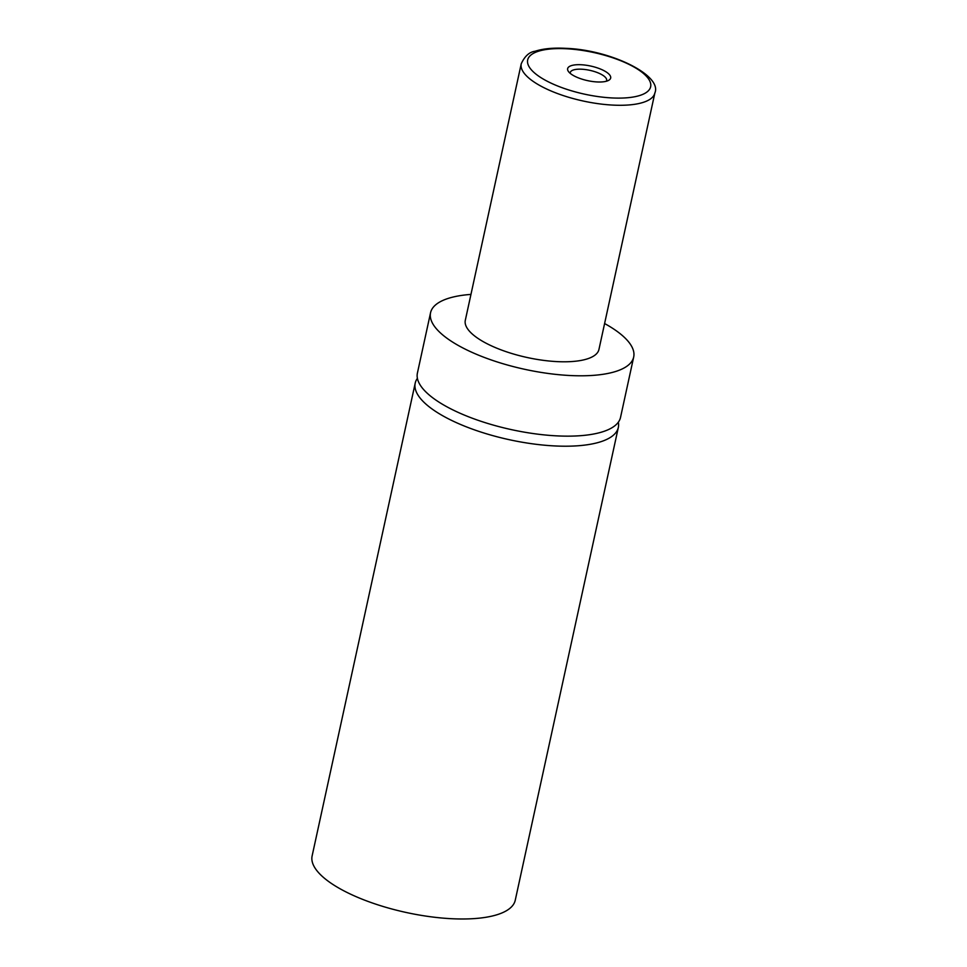 <?xml version="1.0" encoding="UTF-8"?>
<svg xmlns="http://www.w3.org/2000/svg" width="967" height="967" viewBox="0 0 967 967"><rect width="100%" height="100%" fill="white"/><g stroke="black" fill="none" stroke-linecap="round" stroke-linejoin="round"><path stroke-width="1.45" d="M618.348 422.168A103.953 35.211 -167.7 0 1 618.336 427.438A103.953 35.211 -167.7 0 1 553.559 445.872A103.953 35.211 -167.7 0 1 415.206 383.15A103.953 35.211 -167.7 0 1 417.393 378.363M596.941 81.941A22.023 7.458 12.3 0 0 608.654 80.346A22.023 7.458 12.3 0 0 604.943 71.195A22.023 7.458 12.3 0 0 581.36 64.753A22.023 7.458 12.3 0 0 568.511 71.594A22.023 7.458 12.3 0 0 596.941 81.941M606.285 81.264A18.603 6.298 12.3 0 0 606.635 80.454A18.603 6.298 12.3 0 0 581.88 69.225A18.603 6.298 12.3 0 0 570.288 72.525A18.603 6.298 12.3 0 0 570.276 73.407M654.877 92.941L598.948 349.45A68.391 23.172 -167.7 0 1 556.327 361.573A68.391 23.172 -167.7 0 1 465.308 320.307L521.237 63.798C524.718 56.183 529.348 52 535.114 51.239C543.249 48.616 553.583 47.649 566.094 48.35C610.709 49.933 662.48 75.341 654.877 92.941A68.391 23.172 -167.7 0 1 612.256 105.065A68.391 23.172 -167.7 0 1 521.237 63.798M604.593 323.534A103.953 35.211 -167.7 0 1 633.687 357.028A103.953 35.211 -167.7 0 1 568.91 375.462A103.953 35.211 -167.7 0 1 430.557 312.74A103.953 35.211 -167.7 0 1 470.953 294.403M633.687 357.028L620.536 417.381A103.953 35.211 -167.7 0 1 555.759 435.815A103.953 35.211 -167.7 0 1 417.406 373.093L430.557 312.74M618.336 427.438L515.254 900.217A103.953 35.211 -167.7 0 1 450.477 918.65A103.953 35.211 -167.7 0 1 312.123 855.928L415.206 383.15M566.88 48.785A62.915 21.31 12.3 0 0 531.669 70.168A62.915 21.31 12.3 0 0 611.422 97.909A62.915 21.31 12.3 0 0 646.633 76.514A62.915 21.31 12.3 0 0 566.88 48.785"/></g></svg>
